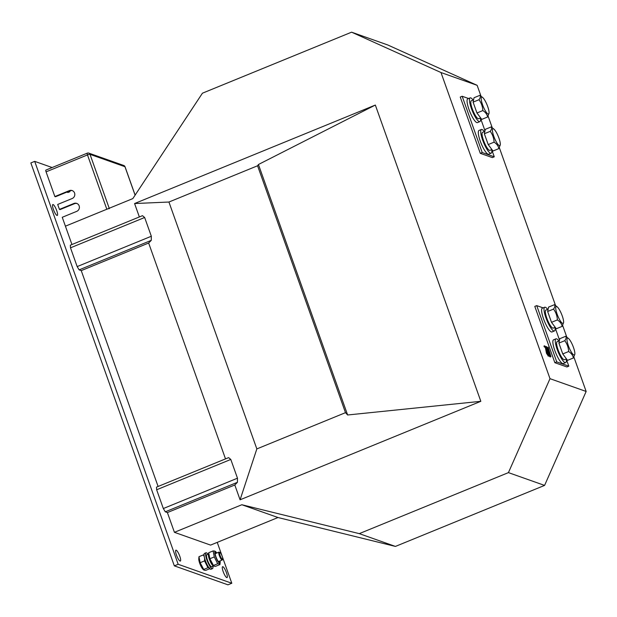 <?xml version="1.0" encoding="UTF-8"?>
<svg xmlns="http://www.w3.org/2000/svg" width="617" height="617" viewBox="0 0 617 617"><rect width="100%" height="100%" fill="white"/><g stroke="black" fill="none" stroke-linecap="round" stroke-linejoin="round"><path stroke-width="0.93" d="M56.702 210.574A5.877 1.342 67.8 0 0 52.823 204.551A5.877 1.342 67.8 0 0 53.386 209.402A5.877 1.342 67.8 0 0 57.273 215.433A5.877 1.342 67.8 0 0 56.702 210.574M179.778 556.218A5.877 1.342 67.8 0 0 175.899 550.194A5.877 1.342 67.8 0 0 176.462 555.045A5.877 1.342 67.8 0 0 180.349 561.069A5.877 1.342 67.8 0 0 179.778 556.218M226.47 572.738A5.877 1.342 67.8 0 0 222.59 566.707A5.877 1.342 67.8 0 0 223.161 571.566A5.877 1.342 67.8 0 0 227.041 577.589A5.877 1.342 67.8 0 0 226.47 572.738M480.967 96.082L477.142 85.323L440.993 72.536L351.59 32.177L202.438 93.19L132.825 198.597L65.417 226.177L71.95 244.525M351.59 32.177L387.746 44.964L477.142 85.323M52.136 167.531L34.699 161.361L178.174 564.285L231.799 583.25L217.238 542.374M165.287 511.817L163.328 508.539L237.483 478.198L237.414 482.309L165.287 511.817L167.392 512.565L174.426 532.317L210.574 545.104L277.989 517.524L395.42 546.423L544.58 485.409L586.15 391.463L573.941 357.181M156.649 489.775L156.494 487.129L228.622 457.621L230.797 459.441L156.649 489.775L163.328 508.539M79.13 269.868L77.171 266.59L151.327 236.249L151.265 240.36L79.13 269.868L81.243 270.616L158.106 486.474M70.492 247.826L70.338 245.18L142.473 215.672L144.648 217.493L70.492 247.826L77.171 266.59M566.768 337.044L562.689 325.575M555.516 305.438L499.392 147.818M492.219 127.68L488.14 116.22M225.513 458.894L148.651 243.036L81.243 270.616M139.357 216.945L134.583 203.541L168.935 202.029L256.842 448.921L240.082 499.801L234.807 484.985L167.392 512.565M440.993 72.536L550.002 378.676L508.431 472.622L359.271 533.636L241.841 504.737L174.426 532.317M134.583 203.541L375.337 105.052L480.828 401.312L347.633 414.986L345.489 412.657L257.574 165.772L258.438 164.5L375.337 105.052M240.082 499.801L480.828 401.312M237.483 478.198L230.797 459.441M234.807 484.985L237.414 482.309M151.327 236.249L144.648 217.493M148.651 243.036L151.265 240.36M241.841 504.737L277.989 517.524M34.699 161.361L30.85 162.942L174.326 565.858L227.943 584.823L231.799 583.25M178.174 564.285L174.326 565.858M548.359 356.048L546.515 353.394L545.32 347.363L544.387 347.032L544.032 346.044L544.055 346.484L544.51 345.844L546.045 346.823L547.294 353.286L548.343 354.945M547.796 355.145L547.857 353.834L548.667 354.189L548.636 355.932L548.151 356.132M550.858 356.24L550.896 356.734L549.809 355.916L546.647 347.032L550.426 355.7L548.127 347.124L550.858 356.24L550.418 356.935L550.372 356.441L550.418 356.935L549.654 356.665L548.744 354.482M548.521 353.842L546.168 347.232L546.562 346.615M549.477 354.251L547.626 347.61L548.127 347.124M468.581 98.519L462.172 96.26L460.251 97.046L480.288 153.332L492.343 157.597L494.271 156.811L491.71 149.623A12.826 2.923 67.8 0 1 491.109 153.217L488.703 154.204A12.826 2.923 67.8 0 1 488.07 154.188A12.826 2.923 67.8 0 1 480.674 142.249A12.826 2.923 67.8 0 1 478.993 130.465L481.399 129.485A12.826 2.923 67.8 0 0 483.08 141.262A12.826 2.923 67.8 0 0 490.476 153.201A12.826 2.923 67.8 0 0 491.109 153.217M543.13 307.883L536.721 305.616L534.8 306.402L554.845 362.696L566.892 366.961L568.82 366.166L566.259 358.986A12.826 2.923 67.8 0 1 565.658 362.58L563.252 363.56A12.826 2.923 67.8 0 1 562.619 363.544A12.826 2.923 67.8 0 1 555.223 351.605A12.826 2.923 67.8 0 1 553.542 339.828L555.948 338.841A12.826 2.923 67.8 0 0 557.629 350.626A12.826 2.923 67.8 0 0 565.025 362.557A12.826 2.923 67.8 0 0 565.658 362.58M550.002 378.676L586.15 391.463M256.842 448.921L345.489 412.657M168.935 202.029L257.574 165.772M536.721 305.616L556.765 361.909L568.82 366.166M559.534 340.106L555.007 327.38A12.826 2.923 67.8 0 1 554.405 330.974L551.999 331.961A12.826 2.923 67.8 0 1 551.367 331.946A12.826 2.923 67.8 0 1 543.97 320.007A12.826 2.923 67.8 0 1 542.289 308.222L544.695 307.243A12.826 2.923 67.8 0 0 546.377 319.02A12.826 2.923 67.8 0 0 553.773 330.959A12.826 2.923 67.8 0 0 554.405 330.974M556.765 361.909L554.845 362.696M484.985 130.75L480.458 118.024A12.826 2.923 67.8 0 1 479.856 121.618L477.45 122.598A12.826 2.923 67.8 0 1 476.818 122.582A12.826 2.923 67.8 0 1 469.421 110.644A12.826 2.923 67.8 0 1 467.74 98.867L470.146 97.879A12.826 2.923 67.8 0 0 471.828 109.664A12.826 2.923 67.8 0 0 479.224 121.595A12.826 2.923 67.8 0 0 479.856 121.618M462.172 96.26L482.216 152.546L494.271 156.811M482.216 152.546L480.288 153.332M546.623 346.592L546.168 347.232M549.809 355.916L549.331 356.117M550.14 356.464L549.654 356.665M548.282 356.132L548.76 355.94L547.001 353.202L546.515 353.394M548.289 353.657L547.857 353.834M548.282 354.945L548.343 353.634M544.449 345.875L544.032 346.044M547.001 353.202L545.806 347.163L544.865 346.831L544.51 345.844M544.865 346.831L544.387 347.032M545.806 347.163L545.32 347.363M508.431 472.622L544.58 485.409M359.271 533.636L395.42 546.423M347.633 414.986L258.438 164.5M106.826 209.24L87.483 154.921L46.074 171.858L54.867 196.553L55.468 196.761L69.914 190.854L69.312 190.638A4.273 4.08 -70.5 0 1 74.819 194.478A4.273 4.08 -70.5 0 1 72.127 198.543L57.682 204.451L59.44 209.387L60.042 209.603L74.487 203.695L73.886 203.479A4.273 4.08 -70.5 0 1 79.392 207.312A4.273 4.08 -70.5 0 1 76.693 211.376L62.248 217.292L65.417 226.177L106.826 209.24A2.136 0.416 -19.6 0 1 109.356 208.662M69.312 190.638L54.867 196.553M73.886 203.479L59.44 209.387M46.074 171.858A2.136 0.486 -112.2 0 1 45.866 170.099A2.136 0.486 -112.2 0 1 45.974 170.099M74.487 203.695A4.273 4.08 109.5 0 1 77.009 203.517M69.914 190.854A4.273 4.08 109.5 0 1 72.444 190.684M473.085 100.031A12.826 2.923 67.8 0 0 470.779 97.895A12.826 2.923 67.8 0 0 470.146 97.879M484.337 131.629A12.826 2.923 67.8 0 0 482.031 129.501A12.826 2.923 67.8 0 0 481.399 129.485M547.634 309.387A12.826 2.923 67.8 0 0 545.335 307.258A12.826 2.923 67.8 0 0 544.695 307.243M558.886 340.985A12.826 2.923 67.8 0 0 556.588 338.856A12.826 2.923 67.8 0 0 555.948 338.841M471.357 100.733A9.725 2.213 67.8 0 0 471.319 100.748A9.725 2.213 67.8 0 0 472.954 110.59A9.725 2.213 67.8 0 0 478.684 118.749L480.658 117.94M482.61 132.339A9.725 2.213 67.8 0 0 482.571 132.346A9.725 2.213 67.8 0 0 484.206 142.188A9.725 2.213 67.8 0 0 489.937 150.347L491.911 149.538M545.906 310.096A9.725 2.213 67.8 0 0 545.868 310.104A9.725 2.213 67.8 0 0 547.503 319.945A9.725 2.213 67.8 0 0 553.233 328.105L555.207 327.295M557.159 341.695A9.725 2.213 67.8 0 0 557.12 341.71A9.725 2.213 67.8 0 0 558.755 351.551A9.725 2.213 67.8 0 0 564.486 359.711L566.46 358.901M482.108 97.17A9.139 2.082 67.8 0 0 482.54 104.697A9.139 2.082 67.8 0 0 488.116 114.052A9.139 2.082 67.8 0 0 489.057 113.027A9.139 2.082 67.8 0 0 487.037 104.821A9.139 2.082 67.8 0 0 482.733 97.563A9.139 2.082 67.8 0 0 482.108 97.17M489.057 113.027L487.623 116.999C487.106 114.415 485.51 112.279 482.833 110.566C482.625 106.525 481.337 102.916 478.977 99.73C480.358 97.833 480.674 96.36 479.91 95.326L482.733 97.563M487.623 116.999L481.746 119.397L476.956 112.973L473.1 102.137L474.033 97.733L479.91 95.326M478.977 99.73L473.1 102.137M482.833 110.566L476.956 112.973M493.361 128.768A9.139 2.082 67.8 0 0 493.793 136.303A9.139 2.082 67.8 0 0 499.377 145.658A9.139 2.082 67.8 0 0 500.31 144.625A9.139 2.082 67.8 0 0 498.289 136.426A9.139 2.082 67.8 0 0 493.986 129.161A9.139 2.082 67.8 0 0 493.361 128.768M500.31 144.625L498.875 148.597C498.359 146.021 496.762 143.877 494.086 142.165C493.878 138.131 492.597 134.521 490.23 131.336C491.618 129.431 491.926 127.966 491.163 126.932L493.986 129.161M498.875 148.597L492.998 151.003L488.209 144.571L484.353 133.742L485.286 129.339L491.163 126.932M490.23 131.336L484.353 133.742M494.086 142.165L488.209 144.571M567.91 338.131A9.139 2.082 67.8 0 0 568.342 345.659A9.139 2.082 67.8 0 0 573.926 355.014A9.139 2.082 67.8 0 0 574.859 353.988A9.139 2.082 67.8 0 0 572.838 345.782A9.139 2.082 67.8 0 0 568.535 338.525A9.139 2.082 67.8 0 0 567.91 338.131M574.859 353.988L573.424 357.953C572.908 355.377 571.311 353.24 568.635 351.528C568.427 347.487 567.146 343.877 564.779 340.692C566.167 338.787 566.475 337.322 565.712 336.288L568.535 338.525M573.424 357.953L567.547 360.359L562.758 353.934L558.902 343.098L559.835 338.694L565.712 336.288M564.779 340.692L558.902 343.098M568.635 351.528L562.758 353.934M556.657 306.526A9.139 2.082 67.8 0 0 557.089 314.061A9.139 2.082 67.8 0 0 562.673 323.416A9.139 2.082 67.8 0 0 563.606 322.382A9.139 2.082 67.8 0 0 561.586 314.184A9.139 2.082 67.8 0 0 557.282 306.919A9.139 2.082 67.8 0 0 556.657 306.526M563.606 322.382L562.172 326.354C561.655 323.778 560.059 321.634 557.382 319.922C557.174 315.889 555.894 312.279 553.526 309.094C554.914 307.189 555.223 305.724 554.459 304.69L557.282 306.919M562.172 326.354L556.295 328.761L551.505 322.329L547.649 311.5L548.582 307.096L554.459 304.69M553.526 309.094L547.649 311.5M557.382 319.922L551.505 322.329M220.076 555.485A3.679 0.841 -112.2 0 1 219.937 552.47A3.679 0.841 -112.2 0 1 222.151 556.226A3.679 0.841 -112.2 0 1 222.652 559.095A3.679 0.841 -112.2 0 1 220.076 555.485M222.652 559.095L222.367 559.835A4.273 0.972 -112.2 0 1 222.197 560.028A4.273 0.972 -112.2 0 1 219.374 555.647A4.273 0.972 -112.2 0 1 218.966 552.115A4.273 0.972 -112.2 0 1 219.22 552.138L219.937 552.47M204.219 556.542L203.394 554.891L198.975 556.696L200.132 562.712L204.119 570.162L205.808 570.332L209.788 568.704M203.394 554.891L204.026 554.899M198.975 556.696L198.774 558.817A6.255 1.427 -112.2 0 0 200.155 564.432A6.255 1.427 -112.2 0 0 203.101 569.398L203.772 569.977M209.657 567.895L207.96 567.725L204.551 560.907L200.132 562.712M204.551 560.907L204.62 558.269M207.96 567.725L203.548 569.537L204.119 570.162M68.595 191.393A8.545 1.944 67.8 0 0 69.22 191.794A8.545 1.944 67.8 0 0 69.644 191.802A8.545 1.944 67.8 0 0 70.099 190.784M67.06 192.026A8.545 1.944 67.8 0 0 67.677 192.419A8.545 1.944 67.8 0 0 68.101 192.435L69.644 191.802M207.968 554.189A8.545 1.944 67.8 0 0 206.456 552.801A8.545 1.944 67.8 0 0 206.032 552.786A8.545 1.944 67.8 0 0 207.15 560.645A8.545 1.944 67.8 0 0 212.086 568.604A8.545 1.944 67.8 0 0 212.503 568.612A8.545 1.944 67.8 0 0 212.904 566.259M206.032 552.786L204.489 553.418A8.545 1.944 67.8 0 0 205.615 561.269A8.545 1.944 67.8 0 0 210.544 569.229A8.545 1.944 67.8 0 0 210.968 569.244L212.503 568.612M208.569 554.004A6.517 1.481 67.8 0 0 209.819 560.475A6.517 1.481 67.8 0 0 213.467 565.966L212.826 565.419A6.255 1.427 -112.2 0 1 209.88 560.452A6.255 1.427 -112.2 0 1 208.5 554.837L208.7 552.716L209.857 558.74L213.844 566.182L215.534 566.352L219.953 564.547L219.382 563.915L217.693 563.745L213.274 565.558L213.844 566.182M206.826 554.66A6.517 1.481 67.8 0 0 206.803 554.668A6.517 1.481 67.8 0 0 207.898 561.262A6.517 1.481 67.8 0 0 211.739 566.73L213.513 566.005M219.745 561.03A5.322 1.211 -112.2 0 1 219.205 562.272A5.322 1.211 -112.2 0 1 218.842 562.041A5.322 1.211 -112.2 0 1 216.336 557.814A5.322 1.211 -112.2 0 1 215.156 553.033A5.322 1.211 -112.2 0 1 215.703 552.431A5.322 1.211 -112.2 0 1 216.505 553.125M220.038 560.915A6.255 1.427 -112.2 0 1 220.153 562.426A6.255 1.427 -112.2 0 1 219.513 563.128A6.255 1.427 -112.2 0 1 215.695 556.727A6.255 1.427 -112.2 0 1 215.395 551.575A6.255 1.427 -112.2 0 1 215.827 551.845A6.255 1.427 -112.2 0 1 216.798 553.002M220.153 562.426L219.953 564.547M217.693 563.745L214.276 556.927L213.12 550.912L214.809 551.081L215.379 551.706M213.12 550.912L208.7 552.716M214.276 556.927L209.857 558.74M546.639 351.829L546.161 352.022M135.092 195.173L124.958 166.706L90.013 154.35L109.209 208.261M87.483 154.921A2.136 0.416 -19.6 0 1 90.013 154.35A2.136 2.036 109.5 0 0 88.802 153.116A2.136 2.136 0 0 0 87.275 153.155A2.136 0.486 67.8 0 0 87.483 154.921M125.02 166.891A2.136 0.416 160.4 0 0 125.043 166.783A2.136 0.416 160.4 0 0 124.958 166.706A2.136 2.036 109.5 0 0 123.747 165.479L88.802 153.116A2.136 2.036 109.5 0 0 87.383 153.163A2.136 0.486 67.8 0 0 87.275 153.155L45.866 170.099M550.441 356.935L550.927 356.734M546.099 346.785L546.577 346.592M547.827 353.834L548.305 353.634M543.986 346.044L544.472 345.844M123.747 165.479A2.136 2.136 0 0 1 125.043 166.783L135.131 195.111M473.594 99.823L471.319 100.748M484.846 131.421L482.571 132.346M548.143 309.179L545.868 310.104M559.395 340.777L557.12 341.71M218.966 552.115L215.171 553.673M222.197 560.028L218.403 561.578M208.577 553.943L206.803 554.668M215.827 551.845L215.156 551.266"/></g></svg>
